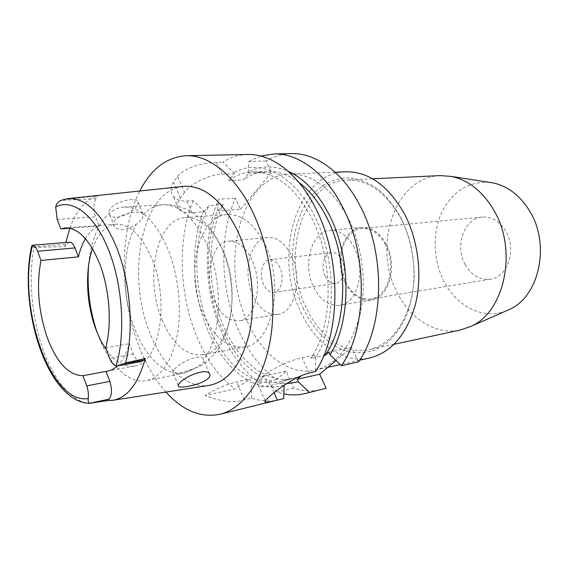 <?xml version="1.0" encoding="UTF-8"?>
<svg xmlns="http://www.w3.org/2000/svg" width="569" height="569" viewBox="0 0 569 569"><rect width="100%" height="100%" fill="white"/><g stroke="black" fill="none" stroke-linecap="round" stroke-linejoin="round"><path stroke-width="0.43" stroke-dasharray="2.85 2.13" d="M117.25 365.974C122.413 361.166 126.453 353.747 129.355 343.719L133.359 354.039C135.571 359.309 138.246 361.806 141.397 361.543M92.505 248.653C97.811 233.646 105.685 225.495 116.126 224.186C129.59 223.873 141.382 235.089 151.503 257.842C170.408 300.93 159.235 364.174 134.604 366.059C124.639 367.46 115.294 362.104 106.559 349.992M105.699 347.723L129.355 343.719M62.149 199.897L97.968 195.7L96.104 198.581C93.43 203.759 93.252 209.854 95.571 216.867L99.191 226.042C93.835 227.991 89.233 232.188 85.407 238.631M182.713 186.461C141.226 190.907 125.735 275.972 150.308 333.875C163.04 366.372 186.276 388.627 208.631 385.476M69.375 242.159L66.63 244.108L64.987 246.647L34.026 247.394L32.618 247.024L31.729 245.879M64.987 246.647L65.826 242.458M69.816 228.247C76.282 210.238 85.663 199.392 97.968 195.7M136.802 206.07C132.243 213.724 113.828 221.263 109.767 214.883C108.515 213.204 108.615 211.248 110.052 209.001C114.838 201.604 134.697 197.23 137.598 200.928C138.644 202.116 138.381 203.83 136.802 206.07M99.191 226.042L69.688 228.219M97.327 332.95L98.309 335.639C109.134 364.864 128.637 384.388 146.624 380.604C161.802 376.792 172.115 361.073 177.571 333.441C182.009 306.783 177.997 273.084 167.336 247.728C154.868 220.324 140.429 206.76 124.021 207.045C105.087 208.012 91.012 233.382 88.572 265.737M174.541 369.217C180.053 362.453 199.669 353.413 203.211 358.712L203.709 359.473C204.2 360.689 203.674 362.083 202.13 363.648L195.267 368.086C184.477 372.112 177.115 373.691 173.168 372.837C172.329 372.268 172.784 371.059 174.541 369.217M162.108 319.977C172.699 344.572 186.383 356.173 203.147 354.772C229.513 352.389 242.209 291.122 222.614 249.741C212.13 227.892 199.683 217.159 185.274 217.543C156.326 218.667 144.313 278.938 162.108 319.977M142.165 219.008L143.402 214.463L142.94 213.773C140.116 210.103 119.568 213.567 114.81 220.822C113.352 223.034 113.274 225.047 114.575 226.86C119.696 231.121 126.908 230.31 136.219 224.428L142.165 219.008M265.389 245.374C285.033 285.126 271.697 344.273 244.755 346.891C227.607 348.434 213.695 337.353 203.005 313.654C185.06 274.08 197.898 215.672 227.515 214.506C242.245 214.079 254.869 224.371 265.389 245.374M251.982 260.047C245.623 247.088 237.885 240.808 228.766 241.192C211.334 242.067 203.524 277.21 214.513 301.065C220.928 314.991 229.136 321.563 239.129 320.781C255.595 319.387 263.582 283.967 251.982 260.047M252.999 295.475C241.96 272.459 250.168 238.383 267.892 237.465C277.167 237.053 284.991 243.084 291.349 255.573C302.964 278.597 294.65 312.858 277.907 314.358C267.743 315.205 259.436 308.91 252.999 295.475M279.884 267.501C277.167 262.081 273.789 259.485 269.742 259.713C262.337 260.168 258.831 274.663 263.589 284.45C266.32 290.041 269.791 292.686 273.995 292.381C281.221 291.819 284.749 277.288 279.884 267.501M325.184 276.029C320.418 266.811 324.145 253.063 331.691 252.565C335.817 252.316 339.231 254.741 341.941 259.841C346.798 269.045 343.071 282.807 335.71 283.419C331.421 283.753 327.915 281.292 325.184 276.029M354.366 247.849C347.83 235.758 339.693 229.947 329.956 230.409C311.293 231.405 302.281 264.77 313.668 287.139C320.326 300.204 329.003 306.25 339.707 305.283C357.282 303.583 366.308 270.147 354.366 247.849M345.07 282.565C333.69 260.894 342.951 228.439 361.735 227.422C371.529 226.939 379.679 232.55 386.195 244.243C398.08 265.808 388.876 298.27 371.194 300.034C360.419 301.044 351.713 295.219 345.07 282.565M385.54 244.855C379.224 233.503 371.308 228.062 361.799 228.532C343.605 229.535 334.622 261 345.66 282.018C352.104 294.273 360.54 299.913 370.967 298.945C388.129 297.246 397.055 265.766 385.54 244.855M465.214 264.649C454.411 246.185 464.019 218.133 482.292 217.066C491.822 216.547 499.653 221.249 505.77 231.17C516.915 249.428 507.584 277.302 490.378 279.173C479.909 280.24 471.516 275.403 465.214 264.649M489.667 182.393C467.718 181.397 451.523 191.902 441.075 213.901C432.12 234.62 433.436 261.335 444.282 281.932C456.964 306.606 483.501 320.119 506.389 310.802M440.193 175.601C394.63 176.774 372.055 246.747 397.368 292.893C410.413 319.124 436.01 335.44 460.307 330.034M400.846 218.268C413.585 242.486 417.461 274.998 410.761 301.278C402.731 328.569 388.819 344.707 369.025 349.693C344.914 355.056 319.451 336.635 306.264 307.829C280.794 257.174 301.748 181.184 346.926 179.975C368.093 179.626 386.067 192.386 400.846 218.268M303.569 309.131C285.915 271.349 289.657 219.84 313.377 193.723C323.733 183.154 336.564 177.471 350.433 177.841C359.779 179.207 368.918 182.941 377.859 189.036C386.451 196.447 394.033 205.793 400.604 217.073C409.616 235.623 414.154 255.737 414.225 277.416C413.314 291.314 410.676 304.187 406.316 316.044C401.081 326.976 394.644 335.945 386.998 342.951L374.558 350.269C365.696 353 356.735 353.441 347.673 351.599C329.764 346.116 313.846 330.347 303.569 309.131M345.689 171.795C295.844 172.905 272.978 256.299 300.724 311.826C315.155 343.576 343.242 364.053 369.928 357.915M246.982 320.788C219.335 262.352 240.808 175.117 289.941 173.972C312.58 173.744 332.026 188.517 348.299 218.283C362.439 246.363 367.048 284.151 360.049 314.536C351.606 346.037 336.748 364.558 315.475 370.092C289.159 376.137 261.406 354.224 246.982 320.788M276.577 379.537L259.997 383.257L262.323 377.403C245.232 367.56 231.675 351.059 221.654 327.9C205.8 291.257 203.965 243.752 217.664 209.797L218.133 210.836L240.516 209.314L235.438 198.232C218.788 235.58 220.253 288.739 238.219 329.65C247.771 351.493 260.552 368.122 276.577 379.537L286.051 371.159L293.64 388.129C303.071 391.23 312.509 391.671 321.969 389.452M358.506 361.898L351.571 347.396L335.995 360.483M291.257 153.587C282.281 153.836 273.881 156.297 266.057 160.977L271.527 172.386L248.71 173.232L248.205 172.151C260.645 165.565 273.974 165.266 288.191 171.276M240.516 209.314L271.527 172.386M262.323 377.403L263.86 376.009L265.083 378.812L276.975 392.055L283.853 393.912M286.051 371.159L263.86 376.009M259.997 383.257C244.051 371.6 231.313 354.679 221.775 332.502C203.837 290.951 202.23 237.081 218.631 199.214L235.438 198.232M217.664 209.797L218.631 199.214M184.584 192.358L180.38 197.948C177.066 202.514 176.532 206.234 178.766 209.108C181.205 211.839 185.594 213.005 191.945 212.628L203.994 211.803L203.524 210.75L193.176 200.701L186.895 201.063C180.572 201.312 175.921 199.499 172.933 195.608C170.209 191.589 170.394 187.087 173.488 182.108L177.613 176.447L184.584 192.358C191.063 183.325 209.321 174.455 221.96 174.214L234.272 173.765L228.902 180.515L243.283 179.904L248.71 173.232M203.994 211.803L208.965 205.558L223.155 204.662C206.405 237.401 206.91 287.85 223.51 325.973C238.39 361.315 266.975 384.715 294.088 378.406L296.741 377.709M218.133 210.836L223.155 204.662M248.205 172.151L248.923 161.432L266.057 160.977M248.923 161.432L260.822 156.048M351.571 347.396L328.846 352.154M265.254 401.173L258.376 385.305C260.353 386.749 264.521 386.756 270.88 385.334L283.013 382.567L286.513 379.516L298.682 376.763M258.376 385.305C256.605 383.712 257.771 381.002 261.889 377.169C269.813 369.75 289.5 360.248 302.111 357.752L314.429 355.177L310.646 358.47L323.768 355.696M293.64 388.129L276.975 392.055M286.449 383.726C279.208 383.791 272.089 382.148 265.083 378.812M286.513 379.516L279.884 381.628C252.928 387.902 224.478 364.096 209.62 328.306C193.047 289.692 192.414 238.674 208.965 205.558M203.524 210.75C190.01 245.097 191.952 293.135 207.785 330.255C217.792 353.705 231.299 370.447 248.297 380.483L249.827 379.075L251.05 381.92C262.032 387.29 273.07 388.364 284.151 385.135L283.013 382.567M248.297 380.483L234.855 388.897L205.096 395.576C214.904 389.21 225.438 384.672 236.683 381.948L249.827 379.075M193.176 200.701C177.165 239.35 179 294.301 196.881 336.812C206.391 359.501 219.044 376.87 234.855 388.897M165.963 392.069C155.159 379.893 146.226 364.807 139.163 346.806C119.369 296.918 118.964 231.234 139.782 191.013M247.657 154.476C238.816 154.725 230.573 157.279 222.927 162.122L233.774 172.67L234.272 173.765M177.613 176.447C183.943 167.819 204.001 162.421 216.505 162.293L222.927 162.122M314.429 355.177L315.66 357.83C336.67 324.053 336.784 259.905 314.87 216.753C294.458 174.334 259.073 158.004 233.774 172.67M228.902 180.515C236.121 175.181 244.016 172.315 252.579 171.93C275.595 171.767 295.517 187.592 312.367 219.406C334.273 262.565 332.922 327.083 310.646 358.47M315.66 357.83L315.503 371.578M279.592 399.758C270.282 401.934 260.979 401.351 251.683 398.016L244.257 399.765C234.471 403.179 221.412 401.778 205.096 395.576M251.683 398.016L251.05 381.92M299.095 182.585C288.497 174.754 277.843 171.027 267.131 171.411C258.518 171.795 250.566 174.626 243.283 179.904M133.359 354.039L109.682 358.257M62.924 199.747L68.472 198.567M90.755 403.371C72.512 403.165 53.813 380.476 42.839 348.946L42.81 348.875C31.686 317.431 28.201 278.006 34.019 247.394M57.192 219.414L95.571 216.867M96.104 198.581L60.776 200.423M143.402 214.463C149.035 208.496 155.422 205.253 162.563 204.733C179.413 204.406 194.114 217.486 206.668 243.966C223.688 281.25 221.81 336.578 203.709 359.473M195.267 368.086L184.47 372.98C165.992 376.863 146.055 358.107 135.123 329.785C121.524 295.837 121.666 249.926 136.219 224.428M186.895 201.063L191.945 212.628M180.38 197.948L173.488 182.108M221.96 174.214L216.505 162.293M309.074 373.022L302.111 357.752M270.88 385.334L274.109 392.695M244.257 399.765L236.683 381.948M32.618 247.024L66.63 244.108M134.604 366.059L107.463 371.166M112.349 400.363L113.402 400.199M116.126 224.186L65.165 227.92M124.021 207.045L162.563 204.733C173.161 204.257 183.175 206.91 192.607 212.685C204.776 220.616 214.307 232.024 221.199 246.896C230.523 268.035 233.774 290.183 230.964 313.327C229.108 325.98 225.224 337.317 219.314 347.332L214.392 354.267L203.787 364.388L184.47 372.98L146.624 380.604M209.307 373.378L203.211 358.712M178.211 385.398L173.168 372.837M142.94 213.773L137.598 200.928M114.575 226.86L109.767 214.883M227.515 214.506L185.274 217.543M244.755 346.891L203.147 354.772M267.892 237.465L228.766 241.192M277.907 314.358L239.129 320.781M331.691 252.565L269.742 259.713M335.71 283.419L273.995 292.381M361.735 227.422L329.956 230.409M371.194 300.034L339.707 305.283M482.292 217.066L361.799 228.532M490.378 279.173L370.967 298.945M394.082 344.295L369.025 349.693M372.524 178.773L346.926 179.975M335.134 172.208L289.941 173.972M359.615 360.22L340.234 364.551M327.851 367.318L315.475 370.092M294.088 378.406L279.884 381.628M178.766 209.108L172.933 195.608M267.131 171.411L252.579 171.93M89.838 403.414L90.322 403.421"/><path stroke-width="0.85" d="M145.287 358.456L125.571 363.001L118.068 365.867L141.397 361.543L143.879 360.042L145.287 358.456C138.111 384.125 127.129 398.094 112.349 400.363L107.954 400.533L109.191 399.139L89.376 403.307C88.359 402.731 87.975 401.138 88.238 398.528C88.721 394.388 88.216 390.178 86.723 385.889L83.003 375.696C68.572 375.462 56.587 362.581 47.063 337.068C38.336 310.937 36.309 285.396 40.982 260.453L37.625 251.256C36.21 247.558 34.517 245.566 32.547 245.296L31.729 245.879C17.874 307.032 47.085 402.29 89.838 403.414M109.191 399.139C112.008 394.929 112.207 389.004 109.803 381.358L106.054 371.365L83.003 375.696M106.054 371.365L107.463 371.166C110.934 370.511 114.191 368.783 117.25 365.974M106.559 349.992C102.456 344.181 98.928 337.367 95.976 329.536C86.289 304.173 84.753 270.78 92.505 248.653M118.068 365.867L116.019 365.888C113.487 365.099 111.382 362.553 109.682 358.257L105.699 347.723C112.193 324.458 109.618 288.796 99.44 263.184C89.468 239.421 78.045 227.664 65.165 227.92L60.769 228.873L57.192 219.414L55.691 206.903C56.274 204.022 57.967 201.86 60.776 200.423L67.448 198.681C85.485 197.187 101.737 213.091 116.204 246.405L116.232 246.484C130.472 281.42 134.298 330.617 125.571 363.001M89.376 403.307L107.954 400.533M113.402 400.199L208.631 385.476C228.169 382.005 241.839 364.224 249.649 332.14C256.064 301.129 251.519 261.427 238.141 231.96C222.202 199.819 203.723 184.655 182.713 186.461L68.472 198.567M179.982 382.731C178.197 384.552 177.756 385.81 178.652 386.5C181.162 388.62 202.194 384.388 208.247 378.406C210.146 376.472 210.502 374.8 209.307 373.378C205.615 368.143 185.615 376.088 179.982 382.731M65.826 242.458L69.816 228.247M85.407 238.631C82.42 243.717 80.087 249.791 78.415 256.854L75.016 247.928C73.444 244.051 71.559 242.124 69.375 242.159L32.198 245.289M69.688 228.219L60.769 228.873M40.982 260.453L78.415 256.854M88.572 265.737C86.915 288.739 89.838 311.143 97.327 332.95M506.389 310.802L509.305 309.522C538.893 296.997 550.714 244.983 529.824 211.312C520.144 195.494 507.811 186.013 492.811 182.877L489.667 182.393M394.082 344.295L460.307 330.034L470.805 326.407C504.511 312.296 518.046 250.225 493.75 210.046C482.512 191.212 468.351 180.003 451.274 176.418L440.193 175.601L372.524 178.773M359.615 360.22L369.928 357.915C391.486 352.339 406.629 334.579 415.363 304.635C422.632 275.773 418.3 240.082 404.289 213.581C388.158 185.473 368.627 171.546 345.689 171.795L335.134 172.208M326.129 388.25L305.155 393.542L326.129 388.25L319.664 374.196L335.995 360.483M358.506 361.898C384.224 325.959 385.704 253.952 360.262 206.177C342.986 172.08 315.695 152.769 291.257 153.587L273.952 153.943C298.248 153.118 325.489 172.756 342.801 207.45C368.299 256.078 366.998 329.337 341.464 365.732L358.506 361.898M260.822 156.048L273.952 153.943M323.768 355.696L325.041 355.426L328.846 352.154L330.07 354.772L341.464 365.732M298.682 376.763L300.752 376.294L297.224 379.324L319.664 374.196M309.287 392.34L298.369 381.856L286.449 383.726M297.224 379.324L298.369 381.856M305.155 393.542C298.092 395.227 290.994 395.348 283.853 393.912M296.741 377.709L300.752 376.294M139.782 191.013C151.219 168.794 166.696 157.03 186.227 155.728C209.556 154.889 236.263 176.184 253.632 213.98C270.922 251.192 277.352 301.712 269.926 341.898C262.437 382.119 242.437 408.869 219.89 414.282C200.686 418.023 182.706 410.619 165.963 392.069M274.109 392.695L277.359 400.107C271.1 401.707 267.202 402.361 265.652 402.084C260.296 402.76 289.408 377.901 309.074 373.022L315.503 371.578C340.731 334.501 341.749 259.322 316.186 209.399C298.832 173.78 271.705 153.651 247.657 154.476L186.227 155.728M219.89 414.282L283.689 398.563L284.151 385.27M277.359 400.107L283.689 398.563M325.041 355.426C347.467 324.351 348.968 260.73 327.083 218.197C319.294 202.699 309.97 190.828 299.095 182.585M288.191 171.276C304.422 178.645 318.227 193.417 329.6 215.58C351.486 258.113 351.237 321.35 330.07 354.772M88.238 398.528C50.164 405.007 16.821 305.688 32.547 245.296M86.723 385.889L109.803 381.358M55.691 206.903C72.341 198.218 94.589 214.591 108.679 250.161C122.797 285.61 125.792 335.07 116.019 365.888M123.317 363.84L143.879 360.042M75.016 247.928L37.625 251.256M178.652 386.5L178.211 385.398M492.811 182.877L451.274 176.418M509.305 309.522L470.805 326.407M340.234 364.551L327.851 367.318M265.652 402.084L265.254 401.173"/></g></svg>
